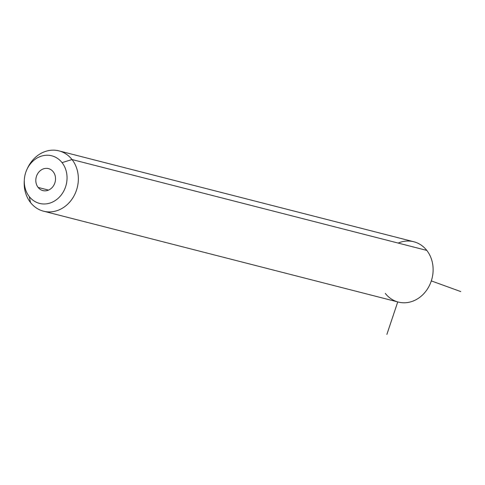 <?xml version="1.0" encoding="UTF-8"?>
<svg xmlns="http://www.w3.org/2000/svg" width="485" height="485" viewBox="0 0 485 485"><rect width="100%" height="100%" fill="white"/><g stroke="black" fill="none" stroke-linecap="round" stroke-linejoin="round"><path stroke-width="0.73" d="M385.284 293.401A31.131 26.796 -75.6 0 0 423.441 294.074A31.131 26.796 -75.6 0 0 426.788 250.405A31.131 26.796 -75.6 0 0 398.173 243.076M58.988 150.877L413.76 241.742A31.131 26.796 104.4 0 1 426.788 250.405L72.016 159.541A31.131 26.796 -75.6 0 0 58.988 150.877A31.131 26.796 -75.6 0 0 27.281 168.707M24.305 180.317A31.131 26.796 -75.6 0 0 30.513 202.536A31.131 26.796 -75.6 0 0 43.541 211.193A31.131 26.796 -75.6 0 0 73.902 196.085A31.131 26.796 -75.6 0 0 72.016 159.541L426.788 250.405A31.131 26.796 104.4 0 1 428.673 286.95A31.131 26.796 104.4 0 1 398.312 302.058L43.541 211.193M26.984 169.32L27.596 168.01A31.131 26.796 104.4 0 1 72.016 159.541L62.05 162.633A24.577 21.158 -75.6 0 0 26.984 169.32A24.577 21.158 -75.6 0 0 24.341 179.638A24.577 21.158 -75.6 0 0 29.282 196.577L30.513 202.536A31.131 26.796 104.4 0 1 24.25 181.081L24.341 179.638M30.513 202.536L29.282 196.577A24.577 21.158 -75.6 0 0 59.406 197.104A24.577 21.158 -75.6 0 0 62.05 162.633L72.016 159.541A31.131 26.796 104.4 0 1 68.67 203.209A31.131 26.796 104.4 0 1 30.513 202.536M29.282 196.577A24.577 21.158 104.4 0 1 31.931 162.099A24.577 21.158 104.4 0 1 62.05 162.633A24.577 21.158 104.4 0 1 59.406 197.104A24.577 21.158 104.4 0 1 29.282 196.577M53.223 171.775A11.331 9.755 -75.6 0 0 39.333 171.532A11.331 9.755 -75.6 0 0 38.115 187.428A11.331 9.755 -75.6 0 0 52.004 187.677A11.331 9.755 -75.6 0 0 53.223 171.775A11.331 9.755 104.4 0 1 53.908 185.082A11.331 9.755 104.4 0 1 42.856 190.581A11.331 9.755 104.4 0 1 38.115 187.428A11.331 9.755 104.4 0 1 37.424 174.127A11.331 9.755 104.4 0 1 48.482 168.622A11.331 9.755 104.4 0 1 53.223 171.775M48.53 190.102L38.115 187.428L48.53 190.102M397.748 301.919L386.872 334.414M431.31 280.9L460.75 291.576"/></g></svg>

